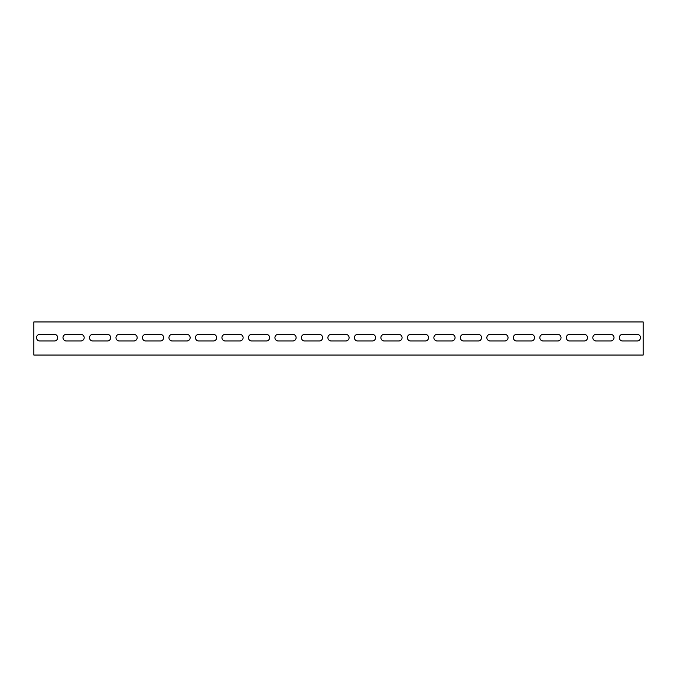 <?xml version="1.0" encoding="UTF-8"?>
<svg xmlns="http://www.w3.org/2000/svg" width="677" height="677" viewBox="0 0 677 677"><rect width="100%" height="100%" fill="white"/><g stroke="black" fill="none" stroke-linecap="round" stroke-linejoin="round"><path stroke-width="1.02" d="M643.15 351.744L643.15 355.061L33.85 355.061L33.85 321.939L643.15 321.939L643.15 351.744M54.38 340.98L39.808 340.98A3.309 3.309 0 0 1 36.499 337.671A3.309 3.309 0 0 1 39.808 334.362L54.38 334.362A3.309 3.309 0 0 1 57.689 337.671A3.309 3.309 0 0 1 54.38 340.98A3.309 3.309 0 0 0 57.689 337.671A3.309 3.309 0 0 0 54.38 334.362M80.876 340.98L66.304 340.98A3.309 3.309 0 0 1 62.986 337.671A3.309 3.309 0 0 1 66.304 334.362L80.876 334.362A3.309 3.309 0 0 1 84.185 337.671A3.309 3.309 0 0 1 80.876 340.98A3.309 3.309 0 0 0 84.185 337.671A3.309 3.309 0 0 0 80.876 334.362M107.364 340.98L92.791 340.98A3.309 3.309 0 0 1 89.482 337.671A3.309 3.309 0 0 1 92.791 334.362L107.364 334.362A3.309 3.309 0 0 1 110.673 337.671A3.309 3.309 0 0 1 107.364 340.98A3.309 3.309 0 0 0 110.673 337.671A3.309 3.309 0 0 0 107.364 334.362M133.851 340.98L119.287 340.98A3.309 3.309 0 0 1 115.97 337.671A3.309 3.309 0 0 1 119.287 334.362L133.851 334.362A3.309 3.309 0 0 1 137.169 337.671A3.309 3.309 0 0 1 133.851 340.98A3.309 3.309 0 0 0 137.169 337.671A3.309 3.309 0 0 0 133.851 334.362M160.347 340.98L145.775 340.98A3.309 3.309 0 0 1 142.466 337.671A3.309 3.309 0 0 1 145.775 334.362L160.347 334.362A3.309 3.309 0 0 1 163.656 337.671A3.309 3.309 0 0 1 160.347 340.98A3.309 3.309 0 0 0 163.656 337.671A3.309 3.309 0 0 0 160.347 334.362M186.835 340.98L172.271 340.98A3.309 3.309 0 0 1 168.954 337.671A3.309 3.309 0 0 1 172.271 334.362L186.835 334.362A3.309 3.309 0 0 1 190.152 337.671A3.309 3.309 0 0 1 186.835 340.98A3.309 3.309 0 0 0 190.152 337.671A3.309 3.309 0 0 0 186.835 334.362M213.331 340.98L198.759 340.98A3.309 3.309 0 0 1 195.45 337.671A3.309 3.309 0 0 1 198.759 334.362L213.331 334.362A3.309 3.309 0 0 1 216.64 337.671A3.309 3.309 0 0 1 213.331 340.98A3.309 3.309 0 0 0 216.64 337.671A3.309 3.309 0 0 0 213.331 334.362M239.819 340.98L225.246 340.98A3.309 3.309 0 0 1 221.938 337.671A3.309 3.309 0 0 1 225.246 334.362L239.819 334.362A3.309 3.309 0 0 1 243.128 337.671A3.309 3.309 0 0 1 239.819 340.98A3.309 3.309 0 0 0 243.128 337.671A3.309 3.309 0 0 0 239.819 334.362M266.315 340.98L251.742 340.98A3.309 3.309 0 0 1 248.434 337.671A3.309 3.309 0 0 1 251.742 334.362L266.315 334.362A3.309 3.309 0 0 1 269.624 337.671A3.309 3.309 0 0 1 266.315 340.98A3.309 3.309 0 0 0 269.624 337.671A3.309 3.309 0 0 0 266.315 334.362M292.803 340.98L278.23 340.98A3.309 3.309 0 0 1 274.921 337.671A3.309 3.309 0 0 1 278.23 334.362L292.803 334.362A3.309 3.309 0 0 1 296.111 337.671A3.309 3.309 0 0 1 292.803 340.98A3.309 3.309 0 0 0 296.111 337.671A3.309 3.309 0 0 0 292.803 334.362M319.29 340.98L304.726 340.98A3.309 3.309 0 0 1 301.409 337.671A3.309 3.309 0 0 1 304.726 334.362L319.29 334.362A3.309 3.309 0 0 1 322.607 337.671A3.309 3.309 0 0 1 319.29 340.98A3.309 3.309 0 0 0 322.607 337.671A3.309 3.309 0 0 0 319.29 334.362M345.786 340.98L331.214 340.98A3.309 3.309 0 0 1 327.905 337.671A3.309 3.309 0 0 1 331.214 334.362L345.786 334.362A3.309 3.309 0 0 1 349.095 337.671A3.309 3.309 0 0 1 345.786 340.98A3.309 3.309 0 0 0 349.095 337.671A3.309 3.309 0 0 0 345.786 334.362M372.274 340.98L357.71 340.98A3.309 3.309 0 0 1 354.393 337.671A3.309 3.309 0 0 1 357.71 334.362L372.274 334.362A3.309 3.309 0 0 1 375.591 337.671A3.309 3.309 0 0 1 372.274 340.98A3.309 3.309 0 0 0 375.591 337.671A3.309 3.309 0 0 0 372.274 334.362M398.77 340.98L384.197 340.98A3.309 3.309 0 0 1 380.889 337.671A3.309 3.309 0 0 1 384.197 334.362L398.77 334.362A3.309 3.309 0 0 1 402.079 337.671A3.309 3.309 0 0 1 398.77 340.98A3.309 3.309 0 0 0 402.079 337.671A3.309 3.309 0 0 0 398.77 334.362M425.258 340.98L410.685 340.98A3.309 3.309 0 0 1 407.376 337.671A3.309 3.309 0 0 1 410.685 334.362L425.258 334.362A3.309 3.309 0 0 1 428.566 337.671A3.309 3.309 0 0 1 425.258 340.98A3.309 3.309 0 0 0 428.566 337.671A3.309 3.309 0 0 0 425.258 334.362M451.754 340.98L437.181 340.98A3.309 3.309 0 0 1 433.872 337.671A3.309 3.309 0 0 1 437.181 334.362L451.754 334.362A3.309 3.309 0 0 1 455.062 337.671A3.309 3.309 0 0 1 451.754 340.98A3.309 3.309 0 0 0 455.062 337.671A3.309 3.309 0 0 0 451.754 334.362M478.241 340.98L463.669 340.98A3.309 3.309 0 0 1 460.36 337.671A3.309 3.309 0 0 1 463.669 334.362L478.241 334.362A3.309 3.309 0 0 1 481.55 337.671A3.309 3.309 0 0 1 478.241 340.98A3.309 3.309 0 0 0 481.55 337.671A3.309 3.309 0 0 0 478.241 334.362M504.729 340.98L490.165 340.98A3.309 3.309 0 0 1 486.848 337.671A3.309 3.309 0 0 1 490.165 334.362L504.729 334.362A3.309 3.309 0 0 1 508.046 337.671A3.309 3.309 0 0 1 504.729 340.98A3.309 3.309 0 0 0 508.046 337.671A3.309 3.309 0 0 0 504.729 334.362M531.225 340.98L516.653 340.98A3.309 3.309 0 0 1 513.344 337.671A3.309 3.309 0 0 1 516.653 334.362L531.225 334.362A3.309 3.309 0 0 1 534.534 337.671A3.309 3.309 0 0 1 531.225 340.98A3.309 3.309 0 0 0 534.534 337.671A3.309 3.309 0 0 0 531.225 334.362M557.713 340.98L543.149 340.98A3.309 3.309 0 0 1 539.831 337.671A3.309 3.309 0 0 1 543.149 334.362L557.713 334.362A3.309 3.309 0 0 1 561.03 337.671A3.309 3.309 0 0 1 557.713 340.98A3.309 3.309 0 0 0 561.03 337.671A3.309 3.309 0 0 0 557.713 334.362M584.209 340.98L569.636 340.98A3.309 3.309 0 0 1 566.327 337.671A3.309 3.309 0 0 1 569.636 334.362L584.209 334.362A3.309 3.309 0 0 1 587.518 337.671A3.309 3.309 0 0 1 584.209 340.98A3.309 3.309 0 0 0 587.518 337.671A3.309 3.309 0 0 0 584.209 334.362M610.696 340.98L596.124 340.98A3.309 3.309 0 0 1 592.815 337.671A3.309 3.309 0 0 1 596.124 334.362L610.696 334.362A3.309 3.309 0 0 1 614.014 337.671A3.309 3.309 0 0 1 610.696 340.98A3.309 3.309 0 0 0 614.014 337.671A3.309 3.309 0 0 0 610.696 334.362M637.192 340.98L622.62 340.98A3.309 3.309 0 0 1 619.311 337.671A3.309 3.309 0 0 1 622.62 334.362L637.192 334.362A3.309 3.309 0 0 1 640.501 337.671A3.309 3.309 0 0 1 637.192 340.98A3.309 3.309 0 0 0 640.501 337.671A3.309 3.309 0 0 0 637.192 334.362M622.62 340.98A3.309 3.309 0 0 1 619.311 337.671A3.309 3.309 0 0 1 622.62 334.362M596.124 340.98A3.309 3.309 0 0 1 592.815 337.671A3.309 3.309 0 0 1 596.124 334.362M569.636 340.98A3.309 3.309 0 0 1 566.327 337.671A3.309 3.309 0 0 1 569.636 334.362M543.149 340.98A3.309 3.309 0 0 1 539.831 337.671A3.309 3.309 0 0 1 543.149 334.362M516.653 340.98A3.309 3.309 0 0 1 513.344 337.671A3.309 3.309 0 0 1 516.653 334.362M490.165 340.98A3.309 3.309 0 0 1 486.848 337.671A3.309 3.309 0 0 1 490.165 334.362M463.669 340.98A3.309 3.309 0 0 1 460.36 337.671A3.309 3.309 0 0 1 463.669 334.362M437.181 340.98A3.309 3.309 0 0 1 433.872 337.671A3.309 3.309 0 0 1 437.181 334.362M410.685 340.98A3.309 3.309 0 0 1 407.376 337.671A3.309 3.309 0 0 1 410.685 334.362M384.197 340.98A3.309 3.309 0 0 1 380.889 337.671A3.309 3.309 0 0 1 384.197 334.362M357.71 340.98A3.309 3.309 0 0 1 354.393 337.671A3.309 3.309 0 0 1 357.71 334.362M331.214 340.98A3.309 3.309 0 0 1 327.905 337.671A3.309 3.309 0 0 1 331.214 334.362M304.726 340.98A3.309 3.309 0 0 1 301.409 337.671A3.309 3.309 0 0 1 304.726 334.362M278.23 340.98A3.309 3.309 0 0 1 274.921 337.671A3.309 3.309 0 0 1 278.23 334.362M251.742 340.98A3.309 3.309 0 0 1 248.434 337.671A3.309 3.309 0 0 1 251.742 334.362M225.246 340.98A3.309 3.309 0 0 1 221.938 337.671A3.309 3.309 0 0 1 225.246 334.362M198.759 340.98A3.309 3.309 0 0 1 195.45 337.671A3.309 3.309 0 0 1 198.759 334.362M172.271 340.98A3.309 3.309 0 0 1 168.954 337.671A3.309 3.309 0 0 1 172.271 334.362M145.775 340.98A3.309 3.309 0 0 1 142.466 337.671A3.309 3.309 0 0 1 145.775 334.362M119.287 340.98A3.309 3.309 0 0 1 115.97 337.671A3.309 3.309 0 0 1 119.287 334.362M92.791 340.98A3.309 3.309 0 0 1 89.482 337.671A3.309 3.309 0 0 1 92.791 334.362M66.304 340.98A3.309 3.309 0 0 1 62.986 337.671A3.309 3.309 0 0 1 66.304 334.362M39.808 340.98A3.309 3.309 0 0 1 36.499 337.671A3.309 3.309 0 0 1 39.808 334.362"/></g></svg>
